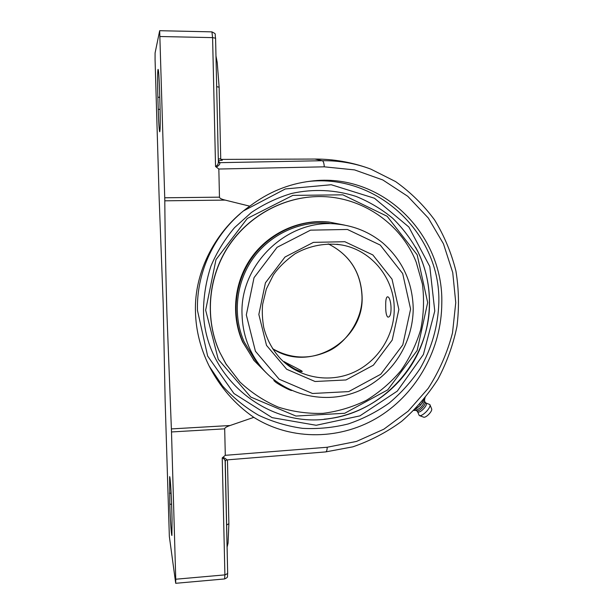 <?xml version="1.0" encoding="UTF-8"?>
<svg xmlns="http://www.w3.org/2000/svg" width="614" height="614" viewBox="0 0 614 614"><rect width="100%" height="100%" fill="white"/><g stroke="black" fill="none" stroke-linecap="round" stroke-linejoin="round"><path stroke-width="0.92" d="M218.338 160.622L222.322 160.262L221.424 159.985L220.71 158.734M221.424 159.985L220.725 158.696L219.137 87.219L220.725 158.696L218.308 159.072M218.446 162.004L219.758 162.664L218.354 161.114M218.369 161.927L219.889 163.163L219.758 162.664L322.312 160.714L314.982 159.049C333.272 159.026 351.101 162.096 368.461 168.251M218.369 161.873L215.575 38.206C214.532 33.026 216.888 34.484 211.93 31.867L212.59 37.623L215.575 38.206L218.369 161.873C218.361 163.976 217.425 165.519 215.545 166.509L216.297 167.077C218.684 165.711 219.881 164.406 219.889 163.163M226.428 459.901L225.123 461.244M226.543 459.832C226.489 459.142 225.284 458.305 222.928 457.315L222.222 457.89C224.079 458.643 225.046 459.802 225.138 461.36L227.671 573.53L224.901 574.881L224.624 578.941C228.723 576.914 227.05 577.344 227.671 573.53L225.254 460.769M228.853 523.681L226.574 525.1M325.643 451.912L325.681 451.912C326.61 451.658 327.116 450.108 327.193 447.253L225.292 455.319L222.928 457.315M215.974 55.981L217.226 62.521L219.137 87.219L216.673 86.635M249.783 206.181C268.287 192.19 288.534 183.855 310.538 181.184C381.854 171.674 443.83 234.172 441.788 303.469C441.535 348.322 417.574 392.354 379.813 416.238C342.052 439.962 292.249 441.451 253.812 417.351C234.87 404.242 219.935 387.027 208.998 365.729C200.463 348.338 195.958 330.501 195.475 312.219C193.932 271.419 216.235 229.513 249.783 206.181L225.169 200.103C221.431 199.197 219.536 198.222 219.467 197.163L164.736 197.785L159.678 30.7L155.089 52.957L155.073 59.796L159.164 198.46L163.186 303.546L165.151 401.088L169.349 536.506L175.704 583.3L224.624 578.941M222.222 457.89L224.901 574.881L175.75 579.225L175.704 583.3M225.292 455.319L224.693 428.841C224.709 427.835 226.512 426.722 230.104 425.51L253.812 417.351M175.75 579.225L171.498 431.957L224.693 428.841M203.48 310.254C203.756 295.18 206.258 280.429 210.986 266C216.934 252.009 224.801 239.214 234.571 227.602L251.333 212.528C263.828 204.109 277.206 197.769 291.458 193.494C313.148 188.644 335.382 189.703 356.043 196.411C369.436 201.852 381.662 209.144 392.722 218.292C402.938 228.347 411.434 239.675 418.218 252.277C433.929 284.911 432.977 324.606 416.2 356.903C399.254 389.107 367.21 412.531 331.46 418.28C268.955 430.038 203.748 377.733 203.48 310.254M230.104 425.51L171.383 428.917L171.498 431.957M171.383 428.917L166.908 313.209C165.78 274.635 165.082 237.173 164.798 200.816L225.169 200.103M164.736 197.785L164.798 200.816M172.058 519.244L171.912 535.492C171.352 535.876 170.208 518.684 169.802 504.294L169.633 476.648C170.162 476.065 171.306 492.835 171.72 507.678L172.058 519.244M159.985 104.503C160.392 120.966 160.308 130.061 159.74 131.795C159.172 130.544 158.665 123.061 158.228 109.361L157.867 97.25C157.445 83.212 157.545 69.121 158.113 69.39C158.665 70.472 159.164 77.924 159.617 91.755L159.985 104.503M225.284 460.7L226.474 459.932L325.681 451.912L352.797 446.846C370.326 440.837 386.605 432.333 401.648 421.334C415.739 409.085 427.835 395.048 437.943 379.222C446.746 362.613 453.071 345.099 456.916 326.679C459.264 308.028 458.934 289.47 455.926 271.012C451.39 252.899 444.306 235.922 434.681 220.073C423.698 205.153 410.666 192.32 395.577 181.575L370.841 169.126C355.399 163.316 339.22 160.515 322.312 160.714C323.432 161.305 324.085 163.339 324.269 166.824L354.554 169.901L382.821 179.963L407.757 196.303L428.288 218.001L443.454 243.804L452.733 272.547L455.757 302.664L452.51 332.888C447.368 352.666 439.24 371.186 428.142 388.447L408.133 411.18L383.857 429.186L356.519 441.42L327.193 447.253M216.297 167.077L218.837 169.027L324.269 166.824M219.467 197.163L218.837 169.027M419.761 404.219L420.605 405.04L414.181 410.114M425.187 397.811L420.605 405.04M415.885 409.016L419.623 405.946M421.557 403.805L423.253 401.426M413.828 410.467L415.785 410.313C420.176 408.686 423.1 405.662 424.55 401.249L424.665 398.946M415.394 410.344L416.868 410.858C419.132 411.963 426.331 404.526 425.126 402.324L424.573 400.881M417.62 411.695L417.804 411.864C419.884 413.729 428.319 404.841 426.078 403.137L425.962 403.045M417.543 411.633L419.255 415.524C422.171 417.036 431.504 407.389 429.869 404.557L425.924 402.991M423.322 417.013L423.545 417.129C425.794 418.28 432.862 410.981 431.611 408.794L429.869 404.557M294.712 368.96C289.309 365.752 285.878 363.365 284.428 361.807L284.244 361.585C283.584 361.776 302.955 371.025 302.257 371.462C301.658 371.93 299.141 371.094 294.712 368.96M385.707 305.856C385.607 300.369 386.16 297.36 387.38 296.838C391.387 296.148 392.776 317.446 388.094 317.093L387.726 317.024C386.306 315.68 385.638 311.958 385.707 305.856M324.161 419.185L324.491 419.155C382.399 414.404 430.345 360.479 429.493 302.288C429.455 282.724 424.819 264.365 415.594 247.196M427.674 302.579L417.136 350.54L387.695 389.882L344.684 413.283L295.94 416.046L250.75 397.051L218.285 359.359L205.652 310.177L215.982 259.63L247.288 218.477L292.832 195.39L342.865 194.83L387.135 216.274L417.167 254.795L427.674 302.579M329.288 223.304C300.66 220.38 270.69 233.926 253.252 258.126C235.868 282.371 232.422 315.396 244.226 341.998L255.324 360.126L260.996 366.942C284.274 395.677 325.558 405.202 359.052 390.857C393.167 375.668 412.953 342.727 413.222 308.673C412.616 282.248 402.485 260.351 382.829 242.975C369.881 232.384 354.992 226.121 338.153 224.194C288.856 217.625 239.613 263.391 242.039 314.606C242.668 334.4 248.985 351.845 260.996 366.942M344.523 225.092L328.897 222.022C299.908 219.244 269.661 233.074 252.093 257.619C234.579 282.202 231.156 315.604 243.106 342.512L254.042 360.502L266.092 372.675M315.98 196.633L315.826 196.641C280.613 197.808 246.137 217.717 226.85 248.632C207.67 279.608 205.007 319.533 219.528 351.868L226.551 364.939M416.208 262.193C400.781 222.621 359.727 194.868 316.072 196.633C280.813 197.8 246.291 217.732 226.98 248.693C207.778 279.708 205.107 319.687 219.651 352.06L225.775 363.68L239.974 382.061C251.31 392.653 264.035 400.996 278.142 407.074C292.748 411.725 307.698 413.821 322.987 413.352C338.161 411.418 352.628 407.067 366.389 400.313C379.475 392.3 390.98 382.407 400.896 370.641C409.699 358.008 416.3 344.324 420.713 329.572C423.744 314.498 424.32 299.348 422.432 284.121L416.208 262.193M328.897 222.022L328.022 221.938C299.156 219.175 269.032 232.944 251.54 257.381C234.103 281.857 230.695 315.112 242.591 341.906L254.434 360.986M274.197 379.959L273.859 380.565L275.985 382.445C280.414 385.523 290.575 390.734 291.696 390.519M222.322 160.262L221.055 159.64M160.085 36.518L212.59 37.623L215.545 166.509M209.174 366.09L222.375 385.761C232.959 397.481 244.994 407.282 258.471 415.171C272.555 421.826 287.26 426.216 302.602 428.349C318.06 429.148 333.287 427.674 348.307 423.929C362.951 418.94 376.605 411.963 389.261 402.991C401.149 393.014 411.411 381.563 420.053 368.638C431.703 348.46 438.158 325.773 438.833 302.525C440.814 234.64 378.324 173.616 308.182 181.483M243.804 210.74L285.341 188.951L331.222 184.73L374.463 198.253L408.855 227.019L429.8 266.522L434.773 311.052L423.391 354.516L397.289 391.103L359.911 415.878L316.202 425.279L272.102 417.635L233.965 393.52L207.639 356.013L197.47 310.461C196.396 274.251 212.59 237.511 240.197 213.756M171.605 504.163L169.802 504.294M171.129 493.134L169.479 493.249M160.108 109.369L158.228 109.361M159.778 97.265L157.867 97.25M362.106 296.539C361.001 272.324 349.711 254.772 328.229 243.881C349.642 254.749 360.902 272.271 361.999 296.462C362.912 320.17 344.884 344.124 327.884 351.308C308.926 359.712 290.483 358.829 272.539 348.66C309.586 373.489 364.156 341.069 362.106 296.539M336.886 244.249L342.297 245.078C372.168 250.596 394.587 278.879 394.226 309.218C394.272 335.881 377.702 361.6 353.434 372.437C329.173 383.282 299.386 378.017 280.736 358.967C272.455 349.988 266.775 339.45 263.713 327.354C262.301 318.965 261.94 311.275 262.646 304.291L266.346 288.994L273.414 274.888C278.357 267.65 285.587 260.605 295.096 253.751C309.648 245.508 326.241 242.499 342.297 245.078L341.837 244.994M410.605 309.08L402.784 344.884L380.787 374.241L348.698 391.602L312.503 393.49L279.163 379.214L255.416 351.223L246.321 314.913L254.035 277.689L277.052 247.335L310.531 230.15L347.432 229.467L380.266 245.086L402.677 273.545L410.605 309.08M398.854 309.502L392.024 279.163L372.844 254.94L344.822 241.709L313.416 242.369L284.98 257.036L265.425 282.839L258.847 314.468L266.514 345.367L286.677 369.252L315.059 381.501L345.951 379.966L373.381 365.176L392.192 340.102L398.854 309.502M220.902 159.394L314.982 159.049M227.073 547.235L228.055 543.144L228.876 523.811L227.449 459.855M159.678 30.7L211.93 31.867M327.914 418.786L331.46 418.28M418.05 251.932L416.653 249.169M425.057 402.147L426.078 403.137M423.545 417.129L419.255 415.524M416.676 410.789L417.712 411.787M253.49 359.827L254.042 360.502"/></g></svg>
